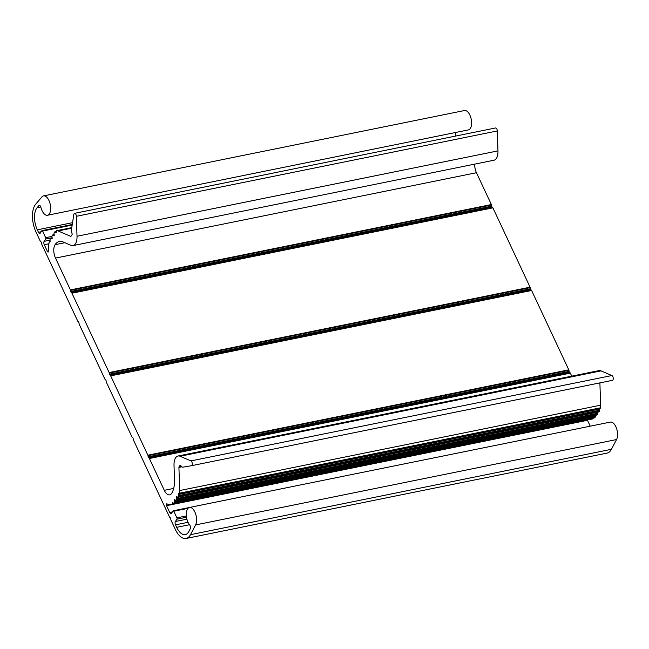 <?xml version="1.0" encoding="UTF-8"?>
<svg xmlns="http://www.w3.org/2000/svg" width="649" height="649" viewBox="0 0 649 649"><rect width="100%" height="100%" fill="white"/><g stroke="black" fill="none" stroke-linecap="round" stroke-linejoin="round"><path stroke-width="0.97" d="M73.824 214.503A2.466 1.217 78.5 0 1 74.578 213.343A2.466 1.217 78.5 0 1 76.363 216.312L77.02 236.252A12.347 6.101 78.5 0 1 73.021 245.59A12.347 6.101 78.5 0 1 70.96 245.338L63.075 241.955A22.228 10.984 -101.5 0 0 59.359 241.493A22.228 10.984 -101.5 0 0 55.068 244.689A9.881 4.884 -101.5 0 0 55.514 258.091L70.416 289.908A0.99 0.487 78.5 0 1 70.563 290.395L70.749 291.515A0.99 0.487 -101.5 0 0 71.139 292.342L71.723 292.869A0.99 0.487 78.5 0 1 71.966 293.218L109.129 372.55A0.99 0.487 78.5 0 1 109.275 373.037L109.462 374.157A0.99 0.487 -101.5 0 0 109.851 374.984L110.435 375.511A0.99 0.487 78.5 0 1 110.679 375.86L147.842 455.192A0.99 0.487 78.5 0 1 147.988 455.679L148.175 456.799A0.99 0.487 -101.5 0 0 148.564 457.626L149.148 458.153A0.99 0.487 78.5 0 1 149.392 458.502L164.294 490.32A9.881 4.884 -101.5 0 0 169.689 494.863A9.881 4.884 -101.5 0 0 171.596 493.443A22.228 10.984 -101.5 0 0 174.5 479.822L174.021 465.341A12.347 6.101 78.5 0 1 178.021 456.004A12.347 6.101 78.5 0 1 180.081 456.255L190.936 460.904A2.466 1.217 78.5 0 1 192.274 463.435A2.466 1.217 78.5 0 1 191.512 465.698L183.042 467.15A4.941 2.442 78.5 0 1 180.714 465.487A0.99 0.487 -101.5 0 0 180.235 465.163A0.99 0.487 -101.5 0 0 180.049 465.301L179.051 466.793A0.99 0.487 -101.5 0 0 178.921 467.402L179.684 490.555A9.881 4.884 78.5 0 1 179.562 493.175A0.99 0.487 78.5 0 1 179.254 493.654A0.99 0.487 78.5 0 1 178.978 493.573A0.99 0.487 -101.5 0 0 178.702 493.483A0.99 0.487 -101.5 0 0 178.41 494.481L178.597 495.601A0.99 0.487 78.5 0 1 178.507 496.436A9.881 4.884 78.5 0 1 178.394 496.607L178.021 497.175A0.99 0.487 78.5 0 1 177.834 497.312A0.99 0.487 78.5 0 1 177.534 497.207L176.95 496.672A0.99 0.487 -101.5 0 0 176.65 496.566A0.99 0.487 -101.5 0 0 176.35 497.564L176.544 498.683A0.99 0.487 78.5 0 1 176.439 499.543L175.968 500.257A0.99 0.487 78.5 0 1 175.774 500.395A0.99 0.487 78.5 0 1 175.473 500.29L174.889 499.754A0.99 0.487 -101.5 0 0 174.589 499.649A0.99 0.487 -101.5 0 0 174.297 500.647L174.451 501.58A0.99 0.487 78.5 0 1 174.305 502.488A22.228 10.984 78.5 0 1 173.575 503.186A0.99 0.487 78.5 0 1 173.453 503.243A0.99 0.487 78.5 0 1 173.153 503.137L172.829 502.837A0.99 0.487 -101.5 0 0 172.529 502.732A0.99 0.487 -101.5 0 0 172.212 503.462A0.99 0.487 78.5 0 1 171.936 504.176A22.228 10.984 78.5 0 1 170.971 504.468A22.228 10.984 78.5 0 1 166.939 503.859A1.233 0.608 -101.5 0 0 166.712 503.827A1.233 0.608 -101.5 0 0 166.525 505.676L169.705 512.45A2.466 1.217 -101.5 0 0 171.052 513.586A2.466 1.217 -101.5 0 0 171.531 513.237L173.072 510.925A0.99 0.487 78.5 0 1 173.259 510.779A0.99 0.487 78.5 0 1 173.802 511.234L176.893 517.845A0.99 0.487 78.5 0 1 176.942 519.184L175.4 521.496A2.466 1.217 -101.5 0 0 175.506 524.846L176.674 527.329A15.811 7.812 -101.5 0 0 185.298 534.598A15.811 7.812 -101.5 0 0 188.81 531.555L190.246 528.821A2.466 1.217 -101.5 0 0 189.654 524.927A9.881 4.884 78.5 0 1 186.279 514.527A9.881 4.884 78.5 0 1 189.484 507.453A9.881 4.884 78.5 0 1 195.527 513.602A9.881 4.884 78.5 0 1 195.6 524.919L190.473 534.671A19.762 9.759 78.5 0 1 186.085 538.475A19.762 9.759 78.5 0 1 175.295 529.381L171.044 520.295A0.99 0.487 78.5 0 1 170.89 519.808L170.703 518.689A0.99 0.487 -101.5 0 0 170.314 517.861L169.73 517.334A0.99 0.487 78.5 0 1 169.494 516.985L133.491 440.127A0.99 0.487 78.5 0 1 133.345 439.649L133.15 438.529A0.99 0.487 -101.5 0 0 132.769 437.702L132.177 437.166A0.99 0.487 78.5 0 1 131.942 436.826L106.387 382.285A0.99 0.487 78.5 0 1 106.241 381.799L106.055 380.679A0.99 0.487 -101.5 0 0 105.665 379.852L105.081 379.324A0.99 0.487 78.5 0 1 104.846 378.975L79.292 324.435A0.99 0.487 78.5 0 1 79.146 323.948L78.959 322.829A0.99 0.487 -101.5 0 0 78.57 322.001L77.985 321.474A0.99 0.487 78.5 0 1 77.742 321.125L41.739 244.267A0.99 0.487 78.5 0 1 41.593 243.789L41.406 242.661A0.99 0.487 -101.5 0 0 41.017 241.834L40.433 241.306A0.99 0.487 78.5 0 1 40.189 240.966L35.93 231.871A19.762 9.759 78.5 0 1 35.679 204.232L41.942 196.898A9.881 4.884 78.5 0 1 43.54 195.893A9.881 4.884 78.5 0 1 50.281 204.605A9.881 4.884 78.5 0 1 47.466 215.257A9.881 4.884 78.5 0 1 40.903 207.364A2.466 1.217 -101.5 0 0 39.256 205.392A2.466 1.217 -101.5 0 0 38.859 205.644L37.098 207.704A15.811 7.812 -101.5 0 0 37.301 229.819L38.469 232.293A2.466 1.217 -101.5 0 0 39.816 233.429A2.466 1.217 -101.5 0 0 40.295 233.08L41.836 230.768A0.99 0.487 78.5 0 1 42.023 230.622A0.99 0.487 78.5 0 1 42.566 231.076L45.665 237.688A0.99 0.487 78.5 0 1 45.706 239.027L44.164 241.339A2.466 1.217 -101.5 0 0 44.27 244.689L47.45 251.471A1.233 0.608 -101.5 0 0 48.123 252.039A1.233 0.608 -101.5 0 0 48.521 251.074A22.228 10.984 78.5 0 1 49.219 242.207A0.99 0.487 78.5 0 1 49.511 241.834A0.99 0.487 78.5 0 1 49.665 241.85A0.99 0.487 -101.5 0 0 49.819 241.866A0.99 0.487 -101.5 0 0 50.111 240.86L50.005 240.244A0.99 0.487 78.5 0 1 50.054 239.497A22.228 10.984 78.5 0 1 50.565 238.329A0.99 0.487 78.5 0 1 50.792 238.118A0.99 0.487 78.5 0 1 51.093 238.232L51.579 238.67A0.99 0.487 -101.5 0 0 51.879 238.783A0.99 0.487 -101.5 0 0 52.171 237.777L51.985 236.658A0.99 0.487 78.5 0 1 52.082 235.798L52.561 235.092A0.99 0.487 78.5 0 1 52.747 234.946A0.99 0.487 78.5 0 1 53.048 235.06L53.632 235.587A0.99 0.487 -101.5 0 0 53.932 235.701A0.99 0.487 -101.5 0 0 54.224 234.695L54.037 233.575A0.99 0.487 78.5 0 1 54.143 232.715L54.516 232.155A9.881 4.884 78.5 0 1 54.63 231.993A0.99 0.487 78.5 0 1 54.808 231.863A0.99 0.487 78.5 0 1 55.108 231.977L55.692 232.504A0.99 0.487 -101.5 0 0 55.992 232.618A0.99 0.487 -101.5 0 0 56.293 231.661A0.99 0.487 78.5 0 1 56.593 230.711A0.99 0.487 78.5 0 1 56.609 230.703A9.881 4.884 78.5 0 1 58.077 230.939L70.684 236.341A0.99 0.487 -101.5 0 0 70.855 236.366A0.99 0.487 -101.5 0 0 71.041 236.22L72.039 234.727A0.99 0.487 -101.5 0 0 72.047 233.526A4.941 2.442 78.5 0 1 71.544 229.121L73.824 214.503M74.578 213.343L495.528 127.975A2.466 1.217 78.5 0 1 497.312 130.944L497.97 150.884A12.347 6.101 78.5 0 1 493.97 160.222L73.021 245.59M474.727 164.124A9.881 4.884 -101.5 0 0 476.455 172.723L491.366 204.54A0.99 0.487 78.5 0 1 491.512 205.027L491.699 206.147A0.99 0.487 -101.5 0 0 492.088 206.974L492.672 207.502A0.99 0.487 78.5 0 1 492.907 207.85L530.071 287.183A0.99 0.487 78.5 0 1 530.225 287.669L530.411 288.789A0.99 0.487 -101.5 0 0 530.801 289.616L531.385 290.144A0.99 0.487 78.5 0 1 531.62 290.492L568.784 369.825A0.99 0.487 78.5 0 1 568.938 370.311L569.124 371.431A0.99 0.487 -101.5 0 0 569.514 372.258L570.098 372.786A0.99 0.487 78.5 0 1 570.333 373.134L571.753 376.152M178.021 456.004L598.962 370.628A12.347 6.101 78.5 0 1 601.031 370.887L611.885 375.536A2.466 1.217 78.5 0 1 613.224 378.067A2.466 1.217 78.5 0 1 612.453 380.33A2.466 1.217 78.5 0 1 612.437 380.33L191.528 465.69M599.895 382.878L600.633 405.187A9.881 4.884 78.5 0 1 600.503 407.807A0.99 0.487 78.5 0 1 600.203 408.286L179.254 493.654M599.368 408.456A0.99 0.487 -101.5 0 0 599.36 409.113L599.546 410.233A0.99 0.487 78.5 0 1 599.449 411.068A9.881 4.884 78.5 0 1 599.343 411.239L598.97 411.807A0.99 0.487 78.5 0 1 598.776 411.945A0.99 0.487 78.5 0 1 598.548 411.888M597.307 412.245L597.486 413.316A0.99 0.487 78.5 0 1 597.388 414.176L596.91 414.889A0.99 0.487 78.5 0 1 596.723 415.027A0.99 0.487 78.5 0 1 596.488 414.971M595.247 415.328L595.401 416.212A0.99 0.487 78.5 0 1 595.255 417.12A22.228 10.984 78.5 0 1 594.516 417.818A0.99 0.487 78.5 0 1 594.403 417.875A0.99 0.487 78.5 0 1 594.273 417.867M593.162 418.126A0.99 0.487 78.5 0 1 592.878 418.808A22.228 10.984 78.5 0 1 591.912 419.1L170.971 504.468M587.361 420.025A1.233 0.608 -101.5 0 0 587.475 420.309L590.225 426.182M189.484 507.453L610.433 422.085A9.881 4.884 78.5 0 1 616.477 428.235A9.881 4.884 78.5 0 1 616.55 439.551L611.415 449.303A19.762 9.759 78.5 0 1 607.034 453.107L186.085 538.475M43.54 195.893L464.481 110.525A9.881 4.884 78.5 0 1 471.231 119.238A9.881 4.884 78.5 0 1 468.408 129.889L47.466 215.257M455.476 132.518A15.811 7.812 -101.5 0 0 455.776 136.03M191.512 465.698A2.466 1.217 78.5 0 1 191.487 465.698L612.453 380.33M55.068 244.689L64.827 242.71L55.068 244.689M497.312 130.944L76.363 216.312M497.97 150.884L77.02 236.252M476.455 172.723L55.514 258.091M491.366 204.54L70.416 289.908M491.512 205.027L70.563 290.395M491.699 206.147L70.749 291.515M492.088 206.974L71.139 292.342M492.672 207.502L71.723 292.869M492.907 207.85L71.966 293.218M530.071 287.183L109.129 372.55M530.225 287.669L109.275 373.037M530.411 288.789L109.462 374.157M530.801 289.616L109.851 374.984M531.385 290.144L110.435 375.511M531.62 290.492L110.679 375.86M568.784 369.825L147.842 455.192M568.938 370.311L147.988 455.679M569.124 371.431L148.175 456.799M569.514 372.258L148.564 457.626M570.098 372.786L149.148 458.153M570.333 373.134L149.392 458.502M173.697 488.413L164.294 490.32M601.031 370.887L180.081 456.255M611.885 375.536L190.936 460.904M180.471 465.211L180.049 465.301M181.322 466.331L179.051 466.793M181.842 466.801L178.921 467.402M600.633 405.187L179.684 490.555M600.503 407.807L179.562 493.175M599.36 409.113L178.41 494.481M599.546 410.233L178.597 495.601M599.449 411.068L178.507 496.436M599.343 411.239L178.394 496.607M598.97 411.807L178.021 497.175M177.672 497.296L176.35 497.564M597.486 413.316L176.544 498.683M597.388 414.176L176.439 499.543M596.91 414.889L175.968 500.257M175.619 500.379L174.297 500.647M595.401 416.212L174.451 501.58M595.255 417.12L174.305 502.488M594.516 417.818L173.575 503.186M173.324 503.235L172.212 503.462M592.878 418.808L171.936 504.176M587.475 420.309L166.525 505.676M172.415 511.907L169.705 512.45M187.975 508.362L173.802 511.234M186.344 515.931L176.893 517.845M186.506 517.245L176.942 519.184M186.904 519.168L175.4 521.496M188.032 522.307L175.506 524.846M189.5 524.725L176.674 527.329M616.55 439.551L195.6 524.919M611.415 449.303L190.473 534.671M39.727 205.465L38.859 205.644M40.782 206.958L37.098 207.704M72.55 222.672L37.301 229.819M41.179 231.75L38.469 232.293M72.177 225.073L42.566 231.076M51.952 236.414L45.665 237.688M52.163 237.721L45.706 239.027M49.997 240.162L44.164 241.339M48.91 243.756L44.27 244.689M48.521 251.252L47.45 251.471M52.196 238.005L51.093 238.232M52.107 238.564L51.579 238.67M54.24 234.816L53.048 235.06M54.167 235.482L53.632 235.587M56.301 231.734L55.108 231.977M56.22 232.399L55.692 232.504M56.593 230.711L71.779 227.629L56.609 230.703M71.69 228.18L58.077 230.939M177.834 497.312L598.776 411.945M175.774 500.395L596.723 415.027M173.453 503.243L594.403 417.875M173.259 510.779L189.094 507.567M42.023 230.622L72.266 224.489M49.511 241.834L50.005 241.728M50.792 238.118L52.18 237.842M52.747 234.946L54.216 234.646M54.808 231.863L56.285 231.571"/></g></svg>
